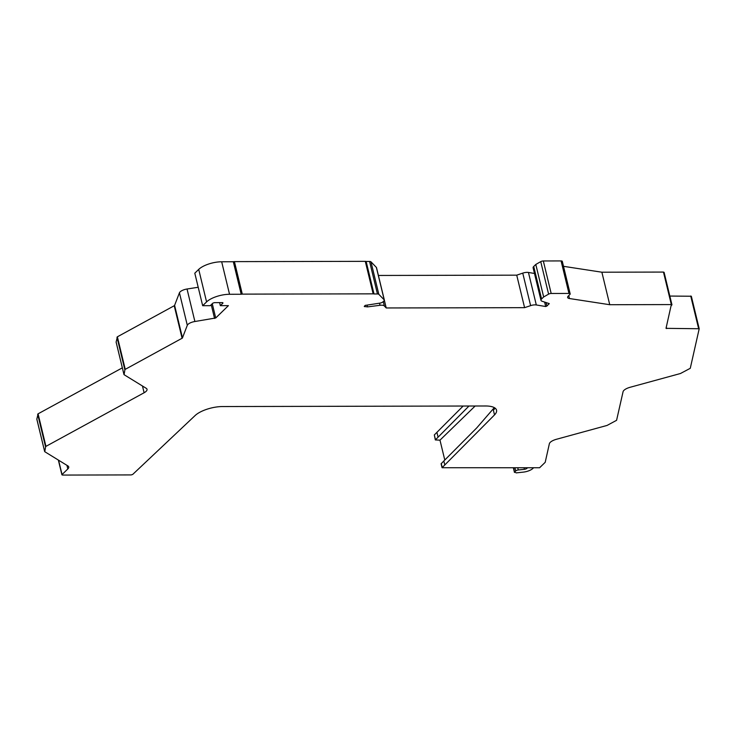 <?xml version="1.0" encoding="UTF-8"?>
<svg xmlns="http://www.w3.org/2000/svg" width="736" height="736" viewBox="0 0 736 736"><rect width="100%" height="100%" fill="white"/><g stroke="black" fill="none" stroke-linecap="round" stroke-linejoin="round"><path stroke-width="1.1" d="M463.146 406.033L434.314 434.948L435.335 439.935L468.988 406.024M699.163 328.67L691.334 296.24L669.824 296.056M663.964 272.578L663.467 272.072L601.873 272.21L563.509 266.322M570.179 293.894L562.313 261.39A2.328 0.874 166.4 0 0 561.09 260.93L543.324 260.967A2.328 0.874 166.4 0 0 540.739 261.639L535.799 264.454L533.729 266.469A5.824 2.19 166.4 0 0 533.112 267.83L540.978 300.334A5.824 2.19 -13.6 0 1 541.586 298.972L543.665 296.958L548.596 294.142A2.328 0.874 -13.6 0 1 551.181 293.471L568.956 293.434A2.328 0.874 -13.6 0 1 570.179 293.894A2.328 0.874 -13.6 0 1 569.931 294.437L568.229 296.093A5.824 2.19 166.4 0 0 567.622 297.454A5.824 2.19 166.4 0 0 569.452 298.531L609.739 304.713L671.333 304.575L671.95 304.814L671.02 305.937L666.016 328.348L699.2 328.744L690.276 368.304L680.46 373.511L630.108 387.283A8.731 3.284 166.4 0 0 623.972 390.319A8.731 3.284 166.4 0 0 623.061 391.745L616.584 420.311L607.062 425.436L556.407 439.291A8.731 3.284 166.4 0 0 550.27 442.327A8.731 3.284 166.4 0 0 549.36 443.753L545.201 462.318L539.608 467.746L442.06 467.719L494.518 414.902A20.958 7.884 166.4 0 0 496.542 410.173A20.958 7.884 166.4 0 0 485.558 405.987L222.511 406.548A20.958 7.884 166.4 0 0 195.123 415.536L132.728 474.416L131.201 474.922L62.532 475.07L62.045 474.564L67.813 468.97A8.731 3.284 166.4 0 0 68.724 466.928A8.731 3.284 166.4 0 0 67.924 465.943L44.776 451.711L45.66 446.522L144.109 392.757A8.731 3.284 166.4 0 0 146.124 391.331A8.731 3.284 166.4 0 0 147.034 389.298A8.731 3.284 166.4 0 0 146.225 388.314L124.071 374.688L124.964 369.5L182.372 338.091L187.303 325.312A6.983 2.631 -13.6 0 1 187.974 324.374A6.983 2.631 -13.6 0 1 194.893 321.512L215.722 317.98L228.418 305.642L220.34 305.661L222.944 303.131L222.456 302.625L214.378 302.643L212.842 303.149L210.238 305.679L202.667 305.698L206.577 301.907A17.462 6.569 -13.6 0 1 229.54 294.28L241.187 294.253A2.328 0.874 -13.6 0 1 242.291 294.124L373.161 293.848A2.328 0.874 -13.6 0 1 374.008 293.968L377.439 293.968A2.907 1.095 -13.6 0 1 378.838 294.336L384.229 299.892A2.907 1.095 -13.6 0 1 384.358 300.104A2.907 1.095 -13.6 0 1 384.045 300.785L382.895 301.907A2.907 1.095 -13.6 0 1 380.006 303.103L366.004 305.274A2.907 1.095 -13.6 0 1 365.24 305.348L364.265 306.452L367.494 306.894L380.034 305.293A5.824 2.19 -13.6 0 1 384.348 305.946L386.216 307.961L475.603 307.777L524.593 307.666L530.619 305.633A5.824 2.19 -13.6 0 1 536.305 304.962L545.689 306.526L546.912 306.038L549.24 303.618L542.101 301.245A5.824 2.19 -13.6 0 1 540.978 300.334M534.483 273.47L528.448 272.458A5.824 2.19 166.4 0 0 522.753 273.13L516.727 275.163L378.387 275.457M384.358 300.104L376.492 267.6A2.907 1.095 166.4 0 0 376.363 267.389L370.972 261.823A2.907 1.095 166.4 0 0 369.573 261.464L366.142 261.464A2.328 0.874 166.4 0 0 365.295 261.344L234.425 261.62A2.328 0.874 166.4 0 0 233.321 261.749L221.674 261.777A17.462 6.569 166.4 0 0 198.711 269.394L194.801 273.194L202.667 305.698M198.205 287.27L187.036 289.009A6.983 2.631 166.4 0 0 180.108 291.87A6.983 2.631 166.4 0 0 179.437 292.808L174.506 305.587L117.374 336.812L116.132 342.12M122.342 367.844L38.07 413.825L36.837 419.143M220.34 305.661L219.604 302.634M241.187 294.253L233.321 261.749M366.142 261.464L374.008 293.968M367.494 306.894L367.062 305.109M386.216 307.961L384.358 300.279M524.593 307.666L516.727 275.163M545.689 306.526L544.603 302.045M546.057 302.505L546.912 306.038M543.665 296.958L535.799 264.454M609.739 304.713L601.873 272.21M533.6 467.756L532.919 468.418A8.731 3.284 -13.6 0 1 523.278 472.126L516.175 472.889L514.722 471.905L515.706 470.948A2.328 0.874 -13.6 0 1 518.273 469.964L524.409 469.301A2.328 0.874 166.4 0 0 526.976 468.317L527.537 467.774M513.351 467.802L514.473 472.448L513.728 467.802M444.792 460.028L439.981 440.156L435.335 439.935M439.981 440.156L475.143 406.014M438.067 437.129L436.926 432.409M494.988 408.057A20.958 7.884 -13.6 0 1 493.378 410.182L493.092 409.032L494.344 407.643M444.783 464.922L443.836 460.984L476.799 427.837L493.092 409.032M442.06 467.719L441.103 463.79L443.836 460.984M58.567 460.193L62.045 474.564M67.813 468.97L66.939 465.336M36.8 419.005L44.666 451.508M45.54 446.724L37.674 414.212M38.07 413.825L45.936 446.329M144.109 392.757L142.471 386.004M116.104 341.982L123.961 374.486M124.844 369.702L116.978 337.198M117.374 336.812L125.23 369.316M182.096 338.284L174.239 305.78M174.616 305.431L182.482 337.934M187.303 325.312L179.437 292.808M187.036 289.009L194.893 321.512M214.562 318.449L211.241 304.713M212.272 303.71L215.722 317.98M222.944 303.131L222.833 302.671M206.577 301.907L198.711 269.394M221.674 261.777L229.54 294.28M234.425 261.62L242.291 294.124M373.161 293.848L365.295 261.344M377.439 293.968L369.573 261.464M370.972 261.823L378.838 294.336M384.229 299.892L376.363 267.389M364.568 306.001L364.734 306.682M380.034 305.293L379.518 303.177M383.281 301.53L384.348 305.946M530.619 305.633L522.753 273.13M528.448 272.458L536.305 304.962M549.12 303.894L549.01 303.434M533.729 266.469L541.586 298.972M548.596 294.142L540.739 261.639M543.324 260.967L551.181 293.471M568.956 293.434L561.09 260.93M568.744 295.596L569.452 298.531M671.333 304.575L663.467 272.072M666.273 327.115L666.632 328.578M698.593 328.514L690.727 296.01M526.847 467.774L526.976 468.317M524.409 469.301L524.041 467.783M517.748 467.792L518.273 469.964M515.706 470.948L514.942 467.802M434.314 434.948L435.454 439.659M494.518 414.902L493.378 410.182M441.232 463.514L442.18 467.452M58.346 460.055L61.925 474.84M36.8 419.078L44.666 451.582M116.104 342.056L123.97 374.56M664.084 272.311L671.95 304.814M691.334 296.24L699.2 328.744"/></g></svg>
